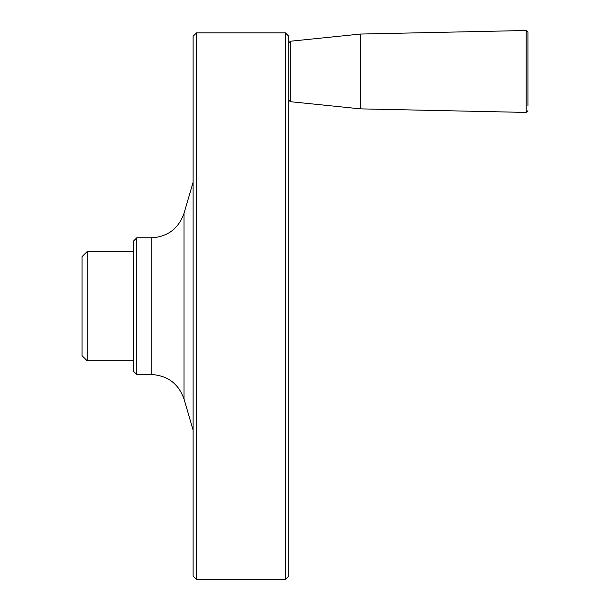 <?xml version="1.0" encoding="UTF-8"?>
<svg xmlns="http://www.w3.org/2000/svg" width="610" height="610" viewBox="0 0 610 610"><rect width="100%" height="100%" fill="white"/><g stroke="black" fill="none" stroke-linecap="round" stroke-linejoin="round"><path stroke-width="0.91" d="M82.068 306.174L82.068 355.714L87.2 360.838L87.2 251.511L82.068 256.635L82.068 306.174M285.358 32.856L285.358 579.5L288.774 576.084L288.774 36.272L285.358 32.856L196.527 32.856L196.527 579.5L193.111 576.084L193.111 36.272L196.527 32.856M360.518 108.87L290.307 101.687L290.307 41.236L360.518 34.053L360.518 108.87L526.186 112.423L526.186 30.5L527.932 32.208L527.932 105.629M133.315 306.174L133.315 371.094L136.739 374.51L136.739 237.847L133.315 241.263L133.315 306.174M184.037 399.092L184.037 213.264C178.539 228.704 167.605 236.901 151.242 237.847L151.242 374.51C167.605 375.455 178.539 383.644 184.037 399.092L193.111 430.134M526.186 112.423L527.932 110.715M360.518 34.053L526.186 30.5M290.307 41.236L288.774 42.936M290.307 101.687L288.774 99.987M285.358 579.5L196.527 579.5M184.037 213.264L193.111 182.222M151.242 237.847L136.739 237.847M151.242 374.51L136.739 374.51M133.315 251.511L87.2 251.511M133.315 360.838L87.2 360.838"/></g></svg>
